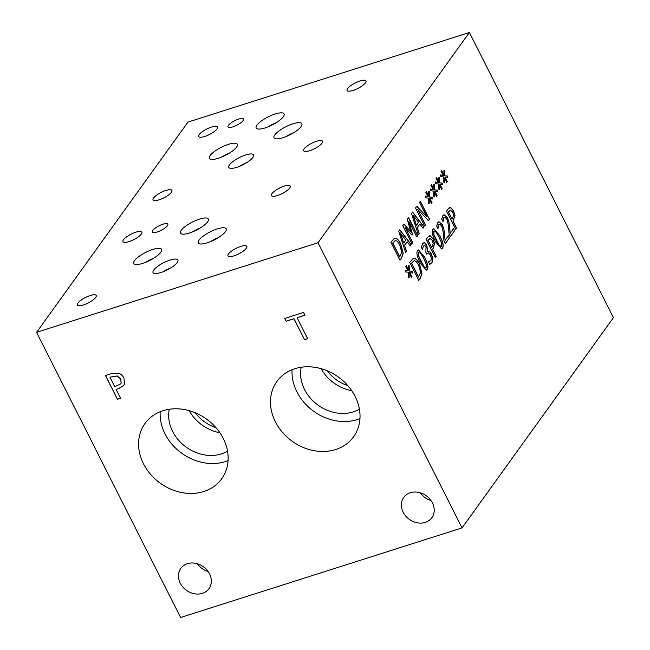 <?xml version="1.0" encoding="UTF-8"?>
<svg xmlns="http://www.w3.org/2000/svg" width="650" height="650" viewBox="0 0 650 650"><rect width="100%" height="100%" fill="white"/><g stroke="black" fill="none" stroke-linecap="round" stroke-linejoin="round"><path stroke-width="0.97" d="M450.767 209.991L448.468 212.014L452.108 219.213L453.619 215.272L452.644 212.062L450.206 210.039M450.621 210.039L448.321 212.062L452.108 219.213M449.637 207.537L450.418 207.537L453.399 210.738L454.837 215.564L452.993 221.309L456.398 228.044L455.593 229.149M450.564 207.488L453.546 210.689L454.984 215.524L453.139 221.26L456.544 227.996L455.642 229.247L446.517 211.185L448.224 208.821L450.418 207.537M449.467 237.819L445.291 243.62L443.999 241.053L443.438 234.439C443.04 230.409 442.398 227.646 441.521 226.143L440.042 224.339L438.848 224.754L437.97 228.637L436.67 226.062L437.856 222.576L438.888 221.723L442.382 224.729L443.852 228.832L445.087 240.346L448.411 235.731L449.467 237.819L445.25 243.523M448.313 235.869L449.321 237.868M445.087 240.346L444.511 233.179M443.852 228.832L444.364 233.228M438.815 221.756L442.227 224.778L443.706 228.881M438.173 226.663L437.872 228.613M440.042 224.339L438.701 224.803L439.896 224.388L438.701 224.803L438.027 226.704M438.945 237.071L435.906 231.896L433.973 231.4L433.924 234.707L439.449 245.659L441.448 246.196L441.48 242.905L438.945 237.071M434.298 231.067L433.826 231.449L433.777 234.756L436.321 240.581L439.302 245.708L441.301 246.244M440.895 246.61L441.448 246.196M433.753 228.719L439.717 235.836C442.951 242.19 443.82 246.334 442.309 248.251L441.504 248.934M432.957 229.393L433.826 228.694L439.863 235.787C443.105 242.149 443.966 246.285 442.455 248.203L441.577 248.909L435.549 241.816C432.299 235.446 431.438 231.303 432.957 229.393M430.398 238.282L428.098 240.305L431.738 247.504L433.249 243.563L432.274 240.354L429.837 238.331M430.251 238.322L427.952 240.346L431.738 247.504M429.268 235.828L430.04 235.828L433.03 239.021L434.46 243.856L432.624 249.6L436.028 256.327L435.224 257.441M430.194 235.779L433.176 238.981L434.614 243.807L432.77 249.551L436.174 256.287L435.273 257.53L426.148 239.476L427.854 237.112L430.04 235.828M412.181 271.294L412.563 273.041L409.744 272.464L412.011 276.843L411.442 277.631L409.232 273.179L409.094 277.875L408.119 276.957L408.46 272.212L405.584 271.944L405.218 270.189L408.037 270.782L405.771 266.411L406.339 265.614L408.533 270.091L408.696 265.387L409.662 266.305L409.313 271.026L412.181 271.294L412.392 273M409.313 271.026L412.035 271.342M409.662 266.305L409.167 271.066M408.688 265.566L409.516 266.354M408.533 270.091L406.234 265.761M408.037 270.782L405.234 270.27M409.232 273.179L408.956 277.737M412.011 276.843L411.393 277.542M409.744 272.464L411.864 276.892M414.651 260.821L413.839 260.902L411.483 263.226L418.503 277.127L420.599 272.326L418.632 265.249C417.227 262.478 415.894 260.999 414.651 260.821M413.766 260.926L411.483 263.226M411.629 263.177L418.649 277.079M413.238 258.367L414.221 258.318C415.894 258.635 417.633 260.536 419.437 264.03L421.874 273.512L420.209 278.289L418.754 280.312M422.029 273.463L420.363 278.241L418.803 280.41L409.679 262.348L413.311 258.342L414.367 258.269C416.049 258.586 417.788 260.488 419.583 263.981L421.874 273.512M423.654 258.302L420.615 253.134L418.681 252.639L418.632 255.938L424.157 266.898L426.156 267.434L426.189 264.144L423.654 258.302M419.006 252.297L418.535 252.679L418.486 255.986L421.029 261.82L424.011 266.939L426.01 267.483M425.596 267.841L426.156 267.434M418.462 249.957L424.426 257.075C427.659 263.429 428.529 267.564 427.017 269.482L426.213 270.173M417.666 250.632L418.535 249.933L424.572 257.026C427.806 263.38 428.675 267.516 427.164 269.441L426.286 270.148L420.257 263.047C417.007 256.677 416.146 252.541 417.666 250.632M424.182 245.424L424.677 245.383L423.573 245.968L422.744 247.934L422.581 249.876M424.523 245.432L423.426 246.017L422.744 247.934M422.89 247.886L422.671 249.901L421.379 247.341L422.581 243.774L423.702 242.832L424.531 242.824L426.814 245.318L427.692 251.274L429.195 251.176L431.356 253.857L432.811 258.757L431.99 262.746L429.577 264.201L428.285 261.633L430.877 260.723L431.389 258.294L430.349 254.963L428.618 252.907L426.887 254.215L425.872 252.208L426.018 246.846L424.677 245.383M428.472 252.956L426.839 254.118M428.074 252.939L428.618 252.907M428.301 261.617L429.772 261.519M429.195 251.176L431.21 253.906L432.664 258.806L431.844 262.787L429.431 264.241M430.194 264.087L429.577 264.201M428.114 251.079L429.049 251.225M424.531 242.824L426.668 245.367L427.456 251.144M423.629 242.856L424.377 242.864M454.545 230.766L450.369 236.568L449.077 234L448.516 227.386C448.118 223.356 447.484 220.594 446.607 219.091L445.12 217.287L443.926 217.701L443.048 221.585L441.748 219.009L442.934 215.516L443.966 214.671L447.46 217.677L448.931 221.78L450.166 233.293L453.489 228.678L454.545 230.766L450.328 236.47M453.391 228.816L454.399 230.815M450.166 233.293L449.589 226.127M448.931 221.78L449.442 226.176M443.893 214.703L447.314 217.726L448.784 221.829M443.251 219.611L442.951 221.561M445.12 217.287L443.779 217.75L444.974 217.336L443.779 217.75L443.105 219.651M36.571 332.345L180.611 617.5L462.036 527.898L613.429 317.655L469.389 32.5L187.964 122.103L36.571 332.345L317.996 242.743L469.389 32.5M462.036 527.898L317.996 242.743M439.514 182.829L442.382 183.097L442.764 184.844L439.944 184.275L442.211 188.646L441.642 189.442L439.433 184.982L439.294 189.678L438.319 188.768L438.661 184.015L435.784 183.747L435.419 181.992L438.238 182.585L435.971 178.214L436.54 177.426L438.734 181.894L438.896 177.19L439.863 178.108L439.368 182.877L442.236 183.146L442.593 184.811M429.358 196.934L432.226 197.21L432.599 198.949L429.788 198.38L432.055 202.751L431.478 203.548L429.276 199.087L429.138 203.783L428.163 202.873L428.496 198.12L425.628 197.852L425.254 196.105L428.074 196.698L425.815 192.319L426.384 191.531L428.577 195.999L428.74 191.295L429.707 192.213L429.211 196.982L432.079 197.251L432.437 198.916M408.566 217.636L417.69 235.698L416.788 236.941L408.931 221.39L412.514 234.422L411.962 235.186L404.869 227.029L412.726 242.588L411.889 243.75L402.764 225.696L403.991 223.99L410.759 231.693L407.314 219.375L408.566 217.636M406.486 251.257L405.576 252.517L398.734 231.294L399.839 229.751L411.247 244.644L410.296 245.96L407.136 241.768L404.552 245.351L406.486 251.257L405.543 252.411M395.558 238.144C397.231 238.453 398.97 240.354 400.774 243.847L403.211 253.338L401.546 258.115L399.994 260.276L390.869 242.214L394.501 238.209L395.411 238.193C397.085 238.501 398.824 240.403 400.627 243.896L403.065 253.378L401.399 258.156L399.945 260.179M419.242 233.537L418.332 234.804L411.491 213.574L412.596 212.038L424.003 226.931L423.052 228.248L419.892 224.047L417.308 227.638L419.242 233.537L418.299 234.699M420.363 201.248L429.488 219.31L428.48 220.716L417.617 209.3L425.482 224.876L424.645 226.037L415.521 207.976L416.804 206.204L426.749 216.718L419.526 202.418L420.363 201.248M434.436 189.881L437.304 190.149L437.686 191.896L434.866 191.327L437.133 195.699L436.556 196.495L434.354 192.034L434.216 196.731L433.241 195.821L433.582 191.067L430.706 190.799L430.332 189.053L433.152 189.638L430.893 185.266L431.462 184.478L433.656 188.947L433.818 184.243L434.785 185.161L434.289 189.93L437.157 190.198L437.515 191.864M444.592 175.776L447.46 176.044L447.842 177.791L445.023 177.222L447.289 181.594L446.721 182.39L444.511 177.929L444.372 182.626L443.398 181.716L443.739 176.963L440.863 176.694L440.497 174.939L443.316 175.532L441.049 171.161L441.618 170.365L443.812 174.842L443.974 170.138L444.941 171.056L444.446 175.825L447.314 176.093L447.671 177.759M439.863 178.108L439.368 182.877M438.888 177.369L439.717 178.157M438.734 181.894L436.434 177.564M438.238 182.585L435.435 182.081M439.433 184.982L439.156 189.548M442.211 188.646L441.594 189.345M439.944 184.275L442.065 188.695M429.707 192.213L429.211 196.982M428.732 191.474L429.561 192.262M428.577 195.999L426.278 191.669M428.074 196.698L425.279 196.186M429.276 199.087L429 203.653M432.055 202.751L431.438 203.45M429.788 198.38L431.901 202.8M408.468 217.774L417.544 235.739L416.747 236.852M410.759 231.693L403.91 224.104M412.726 242.588L411.84 243.661M404.869 227.029L412.579 242.637M412.514 234.422L411.897 235.113M408.931 221.39L412.36 234.471M400.506 233.009L403.609 243.011L400.359 233.057L405.852 240.061L403.764 242.962M404.552 245.351L406.339 251.306M407.136 241.768L404.398 245.399M411.247 244.644L410.239 245.887M399.75 229.881L411.101 244.693M395.842 240.695L395.029 240.768L392.673 243.092L399.693 256.994L401.789 252.2L399.823 245.123C398.418 242.344 397.085 240.866 395.842 240.695M394.956 240.793L392.673 243.092M392.819 243.043L399.839 256.945M394.428 238.233L395.411 238.193M413.262 215.296L416.374 225.29L413.116 215.345L418.608 222.341L416.52 225.249M417.308 227.638L419.096 233.586M419.892 224.047L417.162 227.687M424.003 226.931L422.996 228.166M412.506 212.16L423.857 226.972M420.266 201.394L429.341 219.359L428.415 220.643M426.749 216.718L416.715 206.318M425.482 224.876L424.596 225.948M417.617 209.3L425.336 224.916M434.785 185.161L434.289 189.93M433.81 184.421L434.639 185.209M433.656 188.947L431.356 184.616M433.152 189.638L430.357 189.134M434.354 192.034L434.078 196.601M437.133 195.699L436.516 196.398M434.866 191.327L436.987 195.748M444.941 171.056L444.446 175.825M443.966 170.316L444.795 171.104M443.812 174.842L441.512 170.511M443.316 175.532L440.513 175.021M444.511 177.929L444.234 182.496M447.289 181.594L446.672 182.293M445.023 177.222L447.143 181.643M304.541 339.706L293.963 318.752L286.089 321.262L284.668 318.451L303.526 312.447L304.947 315.258L297.074 317.761L307.661 338.715L304.541 339.706L294.011 318.679L286.146 321.181L284.757 318.427M307.637 338.666L304.598 339.633M297.074 317.761L304.915 315.209M109.956 377.252L114.741 386.726L120.713 383.882L121.144 383.029L120.697 379.088L117.179 376.001L110.004 377.171L117.228 375.928L120.754 379.007L121.201 382.956L120.737 383.841M118.235 373.165C120.632 373.766 122.517 375.359 123.898 377.951L124.508 383.882L123.679 385.434L118.739 388.578L116.098 389.423L120.575 398.279L117.455 399.271L105.454 375.513L111.345 373.636L118.235 373.165M117.455 399.271L105.536 375.481M120.551 398.231L117.512 399.197M116.098 389.423L118.796 388.505L123.703 385.393M432.421 502.897A17.355 14.519 35.8 0 1 431.868 517.701A17.355 14.519 35.8 0 1 417.219 522.787A17.355 14.519 35.8 0 1 403.154 512.216A17.355 14.519 35.8 0 1 403.707 497.421A17.355 14.519 35.8 0 1 418.356 492.334A17.355 14.519 35.8 0 1 432.421 502.897M209.536 573.869A17.355 14.519 35.8 0 1 208.983 588.664A17.355 14.519 35.8 0 1 194.334 593.751A17.355 14.519 35.8 0 1 180.269 583.188A17.355 14.519 35.8 0 1 180.822 568.384A17.355 14.519 35.8 0 1 195.471 563.298A17.355 14.519 35.8 0 1 209.536 573.869M355.119 396.427A47.279 39.544 35.8 0 1 353.616 436.751A47.279 39.544 35.8 0 1 313.706 450.596A47.279 39.544 35.8 0 1 275.381 421.817A47.279 39.544 35.8 0 1 276.884 381.493A47.279 39.544 35.8 0 1 316.794 367.648A47.279 39.544 35.8 0 1 355.119 396.427M223.226 438.425A47.279 39.544 35.8 0 1 221.723 478.741A47.279 39.544 35.8 0 1 181.813 492.586A47.279 39.544 35.8 0 1 143.487 463.808A47.279 39.544 35.8 0 1 144.991 423.491A47.279 39.544 35.8 0 1 184.901 409.646A47.279 39.544 35.8 0 1 223.226 438.425M215.873 427.57A34.759 29.079 35.8 0 1 195.382 412.815M347.766 385.58A34.759 29.079 35.8 0 1 327.275 370.817M189.215 410.662A38.269 32.012 -144.2 0 0 219.871 432.738M160.192 411.71A47.279 39.544 -144.2 0 0 165.043 433.883A47.279 39.544 -144.2 0 0 228.069 460.59M169.293 409.256A38.269 32.012 -144.2 0 0 172.64 431.462A38.269 32.012 -144.2 0 0 227.524 451.181M321.108 368.664A38.269 32.012 -144.2 0 0 351.764 390.739M292.086 369.72A47.279 39.544 -144.2 0 0 296.936 391.885A47.279 39.544 -144.2 0 0 359.962 418.6M301.186 367.258A38.269 32.012 -144.2 0 0 304.533 389.472A38.269 32.012 -144.2 0 0 359.418 409.191M197.348 563.761A17.355 14.519 -144.2 0 0 208.13 571.521M420.233 492.798A17.355 14.519 -144.2 0 0 431.015 500.557M246.537 162.76A13.902 4.022 -26.8 0 0 239.265 166.433M245.619 154.984A13.902 4.022 153.2 0 1 253.581 154.903A13.902 4.022 153.2 0 1 236.714 167.351A13.902 4.022 153.2 0 1 228.759 167.44A13.902 4.022 153.2 0 1 245.619 154.984M170.836 267.881A13.902 4.022 -26.8 0 0 163.572 271.554M169.926 260.106A13.902 4.022 153.2 0 1 177.881 260.016A13.902 4.022 153.2 0 1 161.021 272.472A13.902 4.022 153.2 0 1 153.059 272.561A13.902 4.022 153.2 0 1 169.926 260.106M218.27 237.672A15.632 4.518 -26.8 0 0 210.104 241.8M217.246 228.93A15.632 4.518 153.2 0 1 226.192 228.832A15.632 4.518 153.2 0 1 207.236 242.832A15.632 4.518 153.2 0 1 198.291 242.929A15.632 4.518 153.2 0 1 217.246 228.93M229.434 153.099A15.632 4.518 -26.8 0 0 221.26 157.227M228.402 144.357A15.632 4.518 153.2 0 1 237.347 144.268A15.632 4.518 153.2 0 1 218.392 158.259A15.632 4.518 153.2 0 1 209.446 158.356A15.632 4.518 153.2 0 1 228.402 144.357M276.161 122.744A15.632 4.518 -26.8 0 0 267.987 126.872M275.137 114.002A15.632 4.518 153.2 0 1 284.082 113.904A15.632 4.518 153.2 0 1 265.127 127.904A15.632 4.518 153.2 0 1 256.181 128.001A15.632 4.518 153.2 0 1 275.137 114.002M293.971 132.551A15.632 4.518 -26.8 0 0 285.797 136.679M292.939 123.809A15.632 4.518 153.2 0 1 301.884 123.711A15.632 4.518 153.2 0 1 282.929 137.711A15.632 4.518 153.2 0 1 273.983 137.808A15.632 4.518 153.2 0 1 292.939 123.809M200.468 227.866A15.632 4.518 -26.8 0 0 192.294 231.993M199.436 219.123A15.632 4.518 153.2 0 1 208.382 219.026A15.632 4.518 153.2 0 1 189.426 233.025A15.632 4.518 153.2 0 1 180.481 233.123A15.632 4.518 153.2 0 1 199.436 219.123M153.733 258.221A15.632 4.518 -26.8 0 0 145.559 262.348M152.701 249.478A15.632 4.518 153.2 0 1 161.647 249.381A15.632 4.518 153.2 0 1 142.691 263.38A15.632 4.518 153.2 0 1 133.746 263.477A15.632 4.518 153.2 0 1 152.701 249.478M238.558 119.104A8.678 2.511 153.2 0 1 243.523 119.056A8.678 2.511 153.2 0 1 233.001 126.823A8.678 2.511 153.2 0 1 228.036 126.88A8.678 2.511 153.2 0 1 238.558 119.104M162.866 224.226A8.678 2.511 153.2 0 1 167.83 224.177A8.678 2.511 153.2 0 1 157.308 231.944A8.678 2.511 153.2 0 1 152.344 232.001A8.678 2.511 153.2 0 1 162.866 224.226M90.163 295.563A10.571 3.055 153.2 0 1 96.216 295.498A10.571 3.055 153.2 0 1 83.395 304.964A10.571 3.055 153.2 0 1 77.35 305.029A10.571 3.055 153.2 0 1 90.163 295.563M284.221 186.119A10.571 3.055 153.2 0 1 290.266 186.054A10.571 3.055 153.2 0 1 277.452 195.52A10.571 3.055 153.2 0 1 271.408 195.585A10.571 3.055 153.2 0 1 284.221 186.119M165.864 190.45A10.571 3.055 153.2 0 1 171.909 190.385A10.571 3.055 153.2 0 1 159.096 199.843A10.571 3.055 153.2 0 1 153.043 199.907A10.571 3.055 153.2 0 1 165.864 190.45M359.921 81.006A10.571 3.055 153.2 0 1 365.966 80.941A10.571 3.055 153.2 0 1 353.153 90.399A10.571 3.055 153.2 0 1 347.1 90.464A10.571 3.055 153.2 0 1 359.921 81.006M316.493 141.302A10.571 3.055 153.2 0 1 322.546 141.237A10.571 3.055 153.2 0 1 309.725 150.702A10.571 3.055 153.2 0 1 303.68 150.768A10.571 3.055 153.2 0 1 316.493 141.302M211.494 127.075A10.571 3.055 153.2 0 1 217.539 127.01A10.571 3.055 153.2 0 1 204.726 136.476A10.571 3.055 153.2 0 1 198.673 136.541A10.571 3.055 153.2 0 1 211.494 127.075M240.801 246.423A10.571 3.055 153.2 0 1 246.846 246.358A10.571 3.055 153.2 0 1 234.033 255.824A10.571 3.055 153.2 0 1 227.979 255.889A10.571 3.055 153.2 0 1 240.801 246.423M135.793 232.196A10.571 3.055 153.2 0 1 141.846 232.131A10.571 3.055 153.2 0 1 129.025 241.597A10.571 3.055 153.2 0 1 122.98 241.662A10.571 3.055 153.2 0 1 135.793 232.196"/></g></svg>
